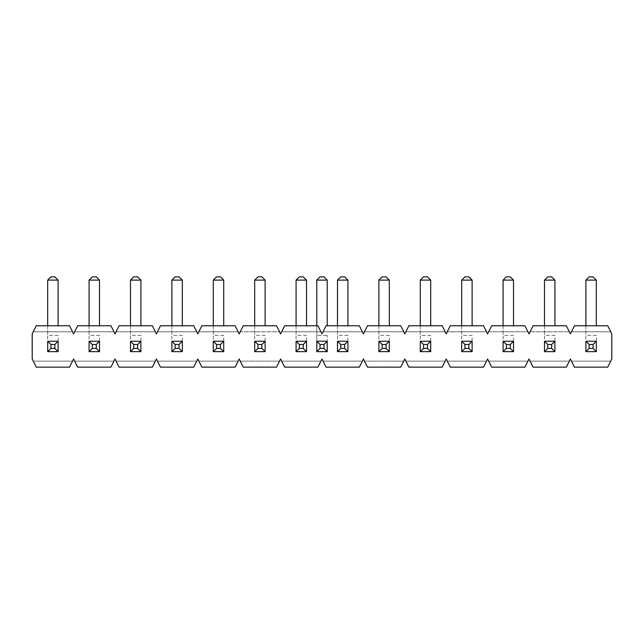 <?xml version="1.0" encoding="UTF-8"?>
<svg xmlns="http://www.w3.org/2000/svg" width="644" height="644" viewBox="0 0 644 644"><rect width="100%" height="100%" fill="white"/><g stroke="black" fill="none" stroke-linecap="round" stroke-linejoin="round"><path stroke-width="0.48" stroke-dasharray="3.22 2.42" d="M54.853 276.848L50.94 276.848L47.688 280.108L58.113 280.108L54.853 276.848M58.113 325.751L58.113 280.108M47.688 325.751L47.688 335.363L58.113 335.363L58.113 341.231L47.688 341.231L58.113 341.231L58.113 351.664L58.113 335.363L47.688 335.363L47.688 351.664L47.688 280.108M58.113 351.664L47.688 351.664L47.688 341.231L58.113 341.231L47.688 341.231L47.688 351.664L58.113 351.664L47.688 351.664L47.688 341.231L58.113 341.231L58.113 351.664L58.113 341.231L58.113 351.664L47.688 351.664L58.113 351.664M96.254 276.848L92.342 276.848L89.081 280.108L99.514 280.108L96.254 276.848M99.514 325.751L99.514 280.108M89.081 325.751L89.081 335.363L99.514 335.363L99.514 341.231L89.081 341.231L99.514 341.231L99.514 351.664L99.514 335.363L89.081 335.363L89.081 351.664L89.081 280.108M99.514 351.664L89.081 351.664L89.081 341.231L99.514 341.231L89.081 341.231L89.081 351.664L99.514 351.664L89.081 351.664L89.081 341.231L99.514 341.231L99.514 351.664L99.514 341.231L99.514 351.664L89.081 351.664L99.514 351.664M137.655 276.848L133.743 276.848L130.482 280.108L140.915 280.108L137.655 276.848M140.915 325.751L140.915 280.108M130.482 325.751L130.482 335.363L140.915 335.363L140.915 341.231L130.482 341.231L140.915 341.231L140.915 351.664L140.915 335.363L130.482 335.363L130.482 351.664L130.482 280.108M140.915 351.664L130.482 351.664L130.482 341.231L140.915 341.231L130.482 341.231L130.482 351.664L140.915 351.664L130.482 351.664L130.482 341.231L140.915 341.231L140.915 351.664L140.915 341.231L140.915 351.664L130.482 351.664L140.915 351.664M179.056 276.848L175.144 276.848L171.884 280.108L182.316 280.108L179.056 276.848M182.316 325.751L182.316 280.108M171.884 325.751L171.884 335.363L182.316 335.363L182.316 341.231L171.884 341.231L182.316 341.231L182.316 351.664L182.316 335.363L171.884 335.363L171.884 351.664L171.884 280.108M182.316 351.664L171.884 351.664L171.884 341.231L182.316 341.231L171.884 341.231L171.884 351.664L182.316 351.664L171.884 351.664L171.884 341.231L182.316 341.231L182.316 351.664L182.316 341.231L182.316 351.664L171.884 351.664L182.316 351.664M220.457 276.848L216.545 276.848L213.285 280.108L223.718 280.108L220.457 276.848M223.718 325.751L223.718 280.108M213.285 325.751L213.285 335.363L223.718 335.363L223.718 341.231L213.285 341.231L223.718 341.231L223.718 351.664L223.718 335.363L213.285 335.363L213.285 351.664L213.285 280.108M223.718 351.664L213.285 351.664L213.285 341.231L223.718 341.231L213.285 341.231L213.285 351.664L223.718 351.664L213.285 351.664L213.285 341.231L223.718 341.231L223.718 351.664L223.718 341.231L223.718 351.664L213.285 351.664L223.718 351.664M261.858 276.848L257.946 276.848L254.686 280.108L265.119 280.108L261.858 276.848M265.119 325.751L265.119 280.108M254.686 325.751L254.686 335.363L265.119 335.363L265.119 341.231L254.686 341.231L265.119 341.231L265.119 351.664L265.119 335.363L254.686 335.363L254.686 351.664L254.686 280.108M265.119 351.664L254.686 351.664L254.686 341.231L265.119 341.231L254.686 341.231L254.686 351.664L265.119 351.664L254.686 351.664L254.686 341.231L265.119 341.231L265.119 351.664L265.119 341.231L265.119 351.664L254.686 351.664L265.119 351.664M303.26 276.848L299.347 276.848L296.087 280.108L306.512 280.108L303.26 276.848M306.512 325.751L306.512 280.108M296.087 325.751L296.087 335.363L306.512 335.363L306.512 341.231L296.087 341.231L306.512 341.231L306.512 351.664L306.512 335.363L296.087 335.363L296.087 351.664L296.087 280.108M306.512 351.664L296.087 351.664L296.087 341.231L306.512 341.231L296.087 341.231L296.087 351.664L306.512 351.664L296.087 351.664L296.087 341.231L306.512 341.231L306.512 351.664L306.512 341.231L306.512 351.664L296.087 351.664L306.512 351.664M344.653 276.848L340.74 276.848L337.488 280.108L347.913 280.108L344.653 276.848M347.913 325.751L347.913 280.108M337.488 325.751L337.488 335.363L347.913 335.363L347.913 341.231L337.488 341.231L347.913 341.231L347.913 351.664L347.913 335.363L337.488 335.363L337.488 351.664L337.488 280.108M347.913 351.664L337.488 351.664L337.488 341.231L347.913 341.231L337.488 341.231L337.488 351.664L347.913 351.664L337.488 351.664L337.488 341.231L347.913 341.231L347.913 351.664L347.913 341.231L347.913 351.664L337.488 351.664L347.913 351.664M386.054 276.848L382.142 276.848L378.881 280.108L389.314 280.108L386.054 276.848M389.314 325.751L389.314 280.108M378.881 325.751L378.881 335.363L389.314 335.363L389.314 341.231L378.881 341.231L389.314 341.231L389.314 351.664L389.314 335.363L378.881 335.363L378.881 351.664L378.881 280.108M389.314 351.664L378.881 351.664L378.881 341.231L389.314 341.231L378.881 341.231L378.881 351.664L389.314 351.664L378.881 351.664L378.881 341.231L389.314 341.231L389.314 351.664L389.314 341.231L389.314 351.664L378.881 351.664L389.314 351.664M427.455 276.848L423.543 276.848L420.282 280.108L430.715 280.108L427.455 276.848M430.715 325.751L430.715 280.108M420.282 325.751L420.282 335.363L430.715 335.363L430.715 341.231L420.282 341.231L430.715 341.231L430.715 351.664L430.715 335.363L420.282 335.363L420.282 351.664L420.282 280.108M430.715 351.664L420.282 351.664L420.282 341.231L430.715 341.231L420.282 341.231L420.282 351.664L430.715 351.664L420.282 351.664L420.282 341.231L430.715 341.231L430.715 351.664L430.715 341.231L430.715 351.664L420.282 351.664L430.715 351.664M468.856 276.848L464.944 276.848L461.684 280.108L472.116 280.108L468.856 276.848M472.116 325.751L472.116 280.108M461.684 325.751L461.684 335.363L472.116 335.363L472.116 341.231L461.684 341.231L472.116 341.231L472.116 351.664L472.116 335.363L461.684 335.363L461.684 351.664L461.684 280.108M472.116 351.664L461.684 351.664L461.684 341.231L472.116 341.231L461.684 341.231L461.684 351.664L472.116 351.664L461.684 351.664L461.684 341.231L472.116 341.231L472.116 351.664L472.116 341.231L472.116 351.664L461.684 351.664L472.116 351.664M510.257 276.848L506.345 276.848L503.085 280.108L513.518 280.108L510.257 276.848M513.518 325.751L513.518 280.108M503.085 325.751L503.085 335.363L513.518 335.363L513.518 341.231L503.085 341.231L513.518 341.231L513.518 351.664L513.518 335.363L503.085 335.363L503.085 351.664L503.085 280.108M513.518 351.664L503.085 351.664L503.085 341.231L513.518 341.231L503.085 341.231L503.085 351.664L513.518 351.664L503.085 351.664L503.085 341.231L513.518 341.231L513.518 351.664L513.518 341.231L513.518 351.664L503.085 351.664L513.518 351.664M551.658 276.848L547.746 276.848L544.486 280.108L554.919 280.108L551.658 276.848M554.919 325.751L554.919 280.108M544.486 325.751L544.486 335.363L554.919 335.363L554.919 341.231L544.486 341.231L554.919 341.231L554.919 351.664L554.919 335.363L544.486 335.363L544.486 351.664L544.486 280.108M554.919 351.664L544.486 351.664L544.486 341.231L554.919 341.231L544.486 341.231L544.486 351.664L554.919 351.664L544.486 351.664L544.486 341.231L554.919 341.231L554.919 351.664L554.919 341.231L554.919 351.664L544.486 351.664L554.919 351.664M593.06 276.848L589.147 276.848L585.887 280.108L596.312 280.108L593.06 276.848M596.312 325.751L596.312 280.108M585.887 325.751L585.887 335.363L596.312 335.363L596.312 341.231L585.887 341.231L596.312 341.231L596.312 351.664L596.312 335.363L585.887 335.363L585.887 351.664L585.887 280.108M596.312 351.664L585.887 351.664L585.887 341.231L596.312 341.231L585.887 341.231L585.887 351.664L596.312 351.664L585.887 351.664L585.887 341.231L596.312 341.231L596.312 351.664L596.312 341.231L596.312 351.664L585.887 351.664L596.312 351.664M32.2 333.898L32.2 358.998L33.263 361.115L72.539 361.115L73.601 358.998L72.539 361.115L33.263 361.115L36.273 367.152L69.528 367.152L72.539 361.115L33.263 361.115L32.2 358.998L32.2 333.898L33.263 331.781L72.539 331.781L73.601 333.898L74.656 331.781L113.94 331.781L115.002 333.898L116.057 331.781L155.341 331.781L156.403 333.898L157.458 331.781L196.742 331.781L197.797 333.898L198.859 331.781L238.143 331.781L239.198 333.898L240.26 331.781L279.544 331.781L280.599 333.898L281.661 331.781L320.937 331.781L322 333.898L323.063 331.781L362.339 331.781L363.401 333.898L364.456 331.781L403.74 331.781L404.802 333.898L405.857 331.781L445.141 331.781L446.203 333.898L447.258 331.781L486.542 331.781L487.597 333.898L488.659 331.781L527.943 331.781L528.998 333.898L530.06 331.781L569.344 331.781L570.399 333.898L571.461 331.781L610.737 331.781L611.8 333.898L611.8 358.998L610.737 361.115L571.461 361.115L570.399 358.998L569.344 361.115L530.06 361.115L528.998 358.998L527.943 361.115L488.659 361.115L487.597 358.998L486.542 361.115L447.258 361.115L446.203 358.998L445.141 361.115L405.857 361.115L404.802 358.998L403.74 361.115L364.456 361.115L363.401 358.998L362.339 361.115L323.063 361.115L322 358.998L320.937 361.115L281.661 361.115L280.599 358.998L279.544 361.115L240.26 361.115L239.198 358.998L238.143 361.115L198.859 361.115L197.797 358.998L196.742 361.115L157.458 361.115L156.403 358.998L155.341 361.115L116.057 361.115L115.002 358.998L113.94 361.115L74.656 361.115L73.601 358.998L77.674 367.152L110.929 367.152L113.94 361.115L74.656 361.115L113.94 361.115L115.002 358.998L119.076 367.152L152.322 367.152L155.341 361.115L116.057 361.115L155.341 361.115L156.403 358.998L160.477 367.152L193.723 367.152L196.742 361.115L157.458 361.115L196.742 361.115L197.797 358.998L201.878 367.152L235.124 367.152L238.143 361.115L198.859 361.115L238.143 361.115L239.198 358.998L243.271 367.152L276.526 367.152L279.544 361.115L240.26 361.115L279.544 361.115L280.599 358.998L284.672 367.152L317.927 367.152L320.937 361.115L281.661 361.115L320.937 361.115L322 358.998L326.073 367.152L359.328 367.152L362.339 361.115L323.063 361.115L362.339 361.115L363.401 358.998L367.474 367.152L400.729 367.152L403.74 361.115L364.456 361.115L403.74 361.115L404.802 358.998L408.876 367.152L442.122 367.152L445.141 361.115L405.857 361.115L445.141 361.115L446.203 358.998L450.277 367.152L483.523 367.152L486.542 361.115L447.258 361.115L486.542 361.115L487.597 358.998L491.678 367.152L524.924 367.152L527.943 361.115L488.659 361.115L527.943 361.115L528.998 358.998L533.071 367.152L566.326 367.152L569.344 361.115L530.06 361.115L569.344 361.115L570.399 358.998L574.472 367.152L607.727 367.152L610.737 361.115L571.461 361.115L610.737 361.115L611.8 358.998L611.8 333.898L607.727 325.751L574.472 325.751L571.461 331.781L610.737 331.781L607.727 325.751L574.472 325.751L571.461 331.781L610.737 331.781L571.461 331.781L570.399 333.898L566.326 325.751L533.071 325.751L530.06 331.781L569.344 331.781L566.326 325.751L533.071 325.751L530.06 331.781L569.344 331.781L530.06 331.781L528.998 333.898L524.924 325.751L491.678 325.751L488.659 331.781L527.943 331.781L524.924 325.751L491.678 325.751L488.659 331.781L527.943 331.781L488.659 331.781L487.597 333.898L483.523 325.751L450.277 325.751L447.258 331.781L486.542 331.781L483.523 325.751L450.277 325.751L447.258 331.781L486.542 331.781L447.258 331.781L446.203 333.898L442.122 325.751L408.876 325.751L405.857 331.781L445.141 331.781L442.122 325.751L408.876 325.751L405.857 331.781L445.141 331.781L405.857 331.781L404.802 333.898L400.729 325.751L367.474 325.751L364.456 331.781L403.74 331.781L400.729 325.751L367.474 325.751L364.456 331.781L403.74 331.781L364.456 331.781L363.401 333.898L359.328 325.751L326.073 325.751L323.063 331.781L362.339 331.781L359.328 325.751L326.073 325.751L323.063 331.781L362.339 331.781L323.063 331.781L322 333.898L317.927 325.751L284.672 325.751L281.661 331.781L320.937 331.781L317.927 325.751L284.672 325.751L281.661 331.781L320.937 331.781L281.661 331.781L280.599 333.898L276.526 325.751L243.271 325.751L240.26 331.781L279.544 331.781L276.526 325.751L243.271 325.751L240.26 331.781L279.544 331.781L240.26 331.781L239.198 333.898L235.124 325.751L201.878 325.751L198.859 331.781L238.143 331.781L235.124 325.751L201.878 325.751L198.859 331.781L238.143 331.781L198.859 331.781L197.797 333.898L193.723 325.751L160.477 325.751L157.458 331.781L196.742 331.781L193.723 325.751L160.477 325.751L157.458 331.781L196.742 331.781L157.458 331.781L156.403 333.898L152.322 325.751L119.076 325.751L116.057 331.781L155.341 331.781L152.322 325.751L119.076 325.751L116.057 331.781L155.341 331.781L116.057 331.781L115.002 333.898L110.929 325.751L77.674 325.751L74.656 331.781L113.94 331.781L110.929 325.751L77.674 325.751L74.656 331.781L113.94 331.781L74.656 331.781L73.601 333.898L69.528 325.751L36.273 325.751L33.263 331.781L72.539 331.781L69.528 325.751L36.273 325.751L33.263 331.781L72.539 331.781L33.263 331.781L32.2 333.898M323.956 276.848L320.044 276.848L316.784 280.108L327.216 280.108L323.956 276.848M327.216 325.751L327.216 280.108M316.784 325.751L316.784 351.664L327.216 351.664L327.216 335.363L327.216 341.231L316.784 341.231L316.784 280.108M33.263 361.115L36.273 367.152L69.528 367.152L72.539 361.115L33.263 361.115M74.656 361.115L77.674 367.152L110.929 367.152L113.94 361.115L74.656 361.115M607.727 367.152L574.472 367.152L571.461 361.115L610.737 361.115L607.727 367.152M116.057 361.115L119.076 367.152L152.322 367.152L155.341 361.115L116.057 361.115M157.458 361.115L160.477 367.152L193.723 367.152L196.742 361.115L157.458 361.115M198.859 361.115L201.878 367.152L235.124 367.152L238.143 361.115L198.859 361.115M240.26 361.115L243.271 367.152L276.526 367.152L279.544 361.115L240.26 361.115M281.661 361.115L284.672 367.152L317.927 367.152L320.937 361.115L281.661 361.115M323.063 361.115L326.073 367.152L359.328 367.152L362.339 361.115L323.063 361.115M364.456 361.115L367.474 367.152L400.729 367.152L403.74 361.115L364.456 361.115M405.857 361.115L408.876 367.152L442.122 367.152L445.141 361.115L405.857 361.115M447.258 361.115L450.277 367.152L483.523 367.152L486.542 361.115L447.258 361.115M488.659 361.115L491.678 367.152L524.924 367.152L527.943 361.115L488.659 361.115M530.06 361.115L533.071 367.152L566.326 367.152L569.344 361.115L530.06 361.115M327.216 335.363L316.784 335.363L327.216 335.363"/><path stroke-width="0.97" d="M58.113 280.108L47.688 280.108L50.94 276.848L54.853 276.848L58.113 280.108L58.113 325.751M47.688 351.664L50.94 348.404L54.853 348.404L58.113 351.664L47.688 351.664L47.688 341.231L58.113 341.231L58.113 351.664M47.688 280.108L47.688 325.751M58.113 341.231L54.853 344.492L50.94 344.492L50.94 348.404M54.853 348.404L54.853 344.492M47.688 341.231L50.94 344.492M99.514 280.108L89.081 280.108L92.342 276.848L96.254 276.848L99.514 280.108L99.514 325.751M89.081 351.664L92.342 348.404L96.254 348.404L99.514 351.664L89.081 351.664L89.081 341.231L99.514 341.231L99.514 351.664M89.081 280.108L89.081 325.751M99.514 341.231L96.254 344.492L92.342 344.492L92.342 348.404M96.254 348.404L96.254 344.492M89.081 341.231L92.342 344.492M140.915 280.108L130.482 280.108L133.743 276.848L137.655 276.848L140.915 280.108L140.915 325.751M130.482 351.664L133.743 348.404L137.655 348.404L140.915 351.664L130.482 351.664L130.482 341.231L140.915 341.231L140.915 351.664M130.482 280.108L130.482 325.751M140.915 341.231L137.655 344.492L133.743 344.492L133.743 348.404M137.655 348.404L137.655 344.492M130.482 341.231L133.743 344.492M182.316 280.108L171.884 280.108L175.144 276.848L179.056 276.848L182.316 280.108L182.316 325.751M171.884 351.664L175.144 348.404L179.056 348.404L182.316 351.664L171.884 351.664L171.884 341.231L182.316 341.231L182.316 351.664M171.884 280.108L171.884 325.751M182.316 341.231L179.056 344.492L175.144 344.492L175.144 348.404M179.056 348.404L179.056 344.492M171.884 341.231L175.144 344.492M223.718 280.108L213.285 280.108L216.545 276.848L220.457 276.848L223.718 280.108L223.718 325.751M213.285 351.664L216.545 348.404L220.457 348.404L223.718 351.664L213.285 351.664L213.285 341.231L223.718 341.231L223.718 351.664M213.285 280.108L213.285 325.751M223.718 341.231L220.457 344.492L216.545 344.492L216.545 348.404M220.457 348.404L220.457 344.492M213.285 341.231L216.545 344.492M265.119 280.108L254.686 280.108L257.946 276.848L261.858 276.848L265.119 280.108L265.119 325.751M254.686 351.664L257.946 348.404L261.858 348.404L265.119 351.664L254.686 351.664L254.686 341.231L265.119 341.231L265.119 351.664M254.686 280.108L254.686 325.751M265.119 341.231L261.858 344.492L257.946 344.492L257.946 348.404M261.858 348.404L261.858 344.492M254.686 341.231L257.946 344.492M306.512 280.108L296.087 280.108L299.347 276.848L303.26 276.848L306.512 280.108L306.512 325.751M296.087 351.664L299.347 348.404L303.26 348.404L306.512 351.664L296.087 351.664L296.087 341.231L306.512 341.231L306.512 351.664M296.087 280.108L296.087 325.751M306.512 341.231L303.26 344.492L299.347 344.492L299.347 348.404M303.26 348.404L303.26 344.492M296.087 341.231L299.347 344.492M347.913 280.108L337.488 280.108L340.74 276.848L344.653 276.848L347.913 280.108L347.913 325.751M337.488 351.664L340.74 348.404L344.653 348.404L347.913 351.664L337.488 351.664L337.488 341.231L347.913 341.231L347.913 351.664M337.488 280.108L337.488 325.751M347.913 341.231L344.653 344.492L340.74 344.492L340.74 348.404M344.653 348.404L344.653 344.492M337.488 341.231L340.74 344.492M389.314 280.108L378.881 280.108L382.142 276.848L386.054 276.848L389.314 280.108L389.314 325.751M378.881 351.664L382.142 348.404L386.054 348.404L389.314 351.664L378.881 351.664L378.881 341.231L389.314 341.231L389.314 351.664M378.881 280.108L378.881 325.751M389.314 341.231L386.054 344.492L382.142 344.492L382.142 348.404M386.054 348.404L386.054 344.492M378.881 341.231L382.142 344.492M430.715 280.108L420.282 280.108L423.543 276.848L427.455 276.848L430.715 280.108L430.715 325.751M420.282 351.664L423.543 348.404L427.455 348.404L430.715 351.664L420.282 351.664L420.282 341.231L430.715 341.231L430.715 351.664M420.282 280.108L420.282 325.751M430.715 341.231L427.455 344.492L423.543 344.492L423.543 348.404M427.455 348.404L427.455 344.492M420.282 341.231L423.543 344.492M472.116 280.108L461.684 280.108L464.944 276.848L468.856 276.848L472.116 280.108L472.116 325.751M461.684 351.664L464.944 348.404L468.856 348.404L472.116 351.664L461.684 351.664L461.684 341.231L472.116 341.231L472.116 351.664M461.684 280.108L461.684 325.751M472.116 341.231L468.856 344.492L464.944 344.492L464.944 348.404M468.856 348.404L468.856 344.492M461.684 341.231L464.944 344.492M513.518 280.108L503.085 280.108L506.345 276.848L510.257 276.848L513.518 280.108L513.518 325.751M503.085 351.664L506.345 348.404L510.257 348.404L513.518 351.664L503.085 351.664L503.085 341.231L513.518 341.231L513.518 351.664M503.085 280.108L503.085 325.751M513.518 341.231L510.257 344.492L506.345 344.492L506.345 348.404M510.257 348.404L510.257 344.492M503.085 341.231L506.345 344.492M554.919 280.108L544.486 280.108L547.746 276.848L551.658 276.848L554.919 280.108L554.919 325.751M544.486 351.664L547.746 348.404L551.658 348.404L554.919 351.664L544.486 351.664L544.486 341.231L554.919 341.231L554.919 351.664M544.486 280.108L544.486 325.751M554.919 341.231L551.658 344.492L547.746 344.492L547.746 348.404M551.658 348.404L551.658 344.492M544.486 341.231L547.746 344.492M596.312 280.108L585.887 280.108L589.147 276.848L593.06 276.848L596.312 280.108L596.312 325.751M585.887 351.664L589.147 348.404L593.06 348.404L596.312 351.664L585.887 351.664L585.887 341.231L596.312 341.231L596.312 351.664M585.887 280.108L585.887 325.751M596.312 341.231L593.06 344.492L589.147 344.492L589.147 348.404M593.06 348.404L593.06 344.492M585.887 341.231L589.147 344.492M607.727 325.751L611.8 333.898L611.8 358.998L607.727 367.152L574.472 367.152L570.399 358.998L566.326 367.152L533.071 367.152L528.998 358.998L524.924 367.152L491.678 367.152L487.597 358.998L483.523 367.152L450.277 367.152L446.203 358.998L442.122 367.152L408.876 367.152L404.802 358.998L400.729 367.152L367.474 367.152L363.401 358.998L359.328 367.152L326.073 367.152L322 358.998L317.927 367.152L284.672 367.152L280.599 358.998L276.526 367.152L243.271 367.152L239.198 358.998L235.124 367.152L201.878 367.152L197.797 358.998L193.723 367.152L160.477 367.152L156.403 358.998L152.322 367.152L119.076 367.152L115.002 358.998L110.929 367.152L77.674 367.152L73.601 358.998L69.528 367.152L36.273 367.152L32.2 358.998L32.2 333.898L36.273 325.751L69.528 325.751L73.601 333.898L77.674 325.751L110.929 325.751L115.002 333.898L119.076 325.751L152.322 325.751L156.403 333.898L160.477 325.751L193.723 325.751L197.797 333.898L201.878 325.751L235.124 325.751L239.198 333.898L243.271 325.751L276.526 325.751L280.599 333.898L284.672 325.751L317.927 325.751L322 333.898L326.073 325.751L359.328 325.751L363.401 333.898L367.474 325.751L400.729 325.751L404.802 333.898L408.876 325.751L442.122 325.751L446.203 333.898L450.277 325.751L483.523 325.751L487.597 333.898L491.678 325.751L524.924 325.751L528.998 333.898L533.071 325.751L566.326 325.751L570.399 333.898L574.472 325.751L607.727 325.751L611.8 333.898L611.8 358.998L607.727 367.152L574.472 367.152L570.399 358.998L566.326 367.152L533.071 367.152L528.998 358.998L524.924 367.152L491.678 367.152L487.597 358.998L483.523 367.152L450.277 367.152L446.203 358.998L442.122 367.152L408.876 367.152L404.802 358.998L400.729 367.152L367.474 367.152L363.401 358.998L359.328 367.152L326.073 367.152L322 358.998L317.927 367.152L284.672 367.152L280.599 358.998L276.526 367.152L243.271 367.152L239.198 358.998L235.124 367.152L201.878 367.152L197.797 358.998L193.723 367.152L160.477 367.152L156.403 358.998L152.322 367.152L119.076 367.152L115.002 358.998L110.929 367.152L77.674 367.152L73.601 358.998L69.528 367.152L36.273 367.152L32.2 358.998L32.2 333.898L36.273 325.751L69.528 325.751L73.601 333.898L77.674 325.751L110.929 325.751L115.002 333.898L119.076 325.751L152.322 325.751L156.403 333.898L160.477 325.751L193.723 325.751L197.797 333.898L201.878 325.751L235.124 325.751L239.198 333.898L243.271 325.751L276.526 325.751L280.599 333.898L284.672 325.751L317.927 325.751L322 333.898L326.073 325.751L359.328 325.751L363.401 333.898L367.474 325.751L400.729 325.751L404.802 333.898L408.876 325.751L442.122 325.751L446.203 333.898L450.277 325.751L483.523 325.751L487.597 333.898L491.678 325.751L524.924 325.751L528.998 333.898L533.071 325.751L566.326 325.751L570.399 333.898L574.472 325.751L607.727 325.751M327.216 280.108L316.784 280.108L320.044 276.848L323.956 276.848L327.216 280.108L327.216 325.751M316.784 351.664L320.044 348.404L323.956 348.404L327.216 351.664L316.784 351.664L316.784 341.231L327.216 341.231L327.216 351.664M316.784 280.108L316.784 325.751M327.216 341.231L323.956 344.492L320.044 344.492L320.044 348.404M323.956 348.404L323.956 344.492M316.784 341.231L320.044 344.492"/></g></svg>
